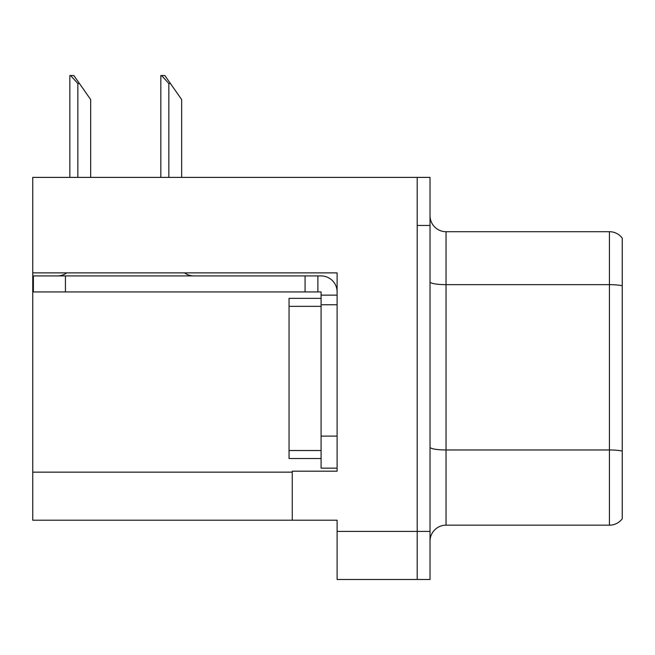 <?xml version="1.0" encoding="UTF-8"?>
<svg xmlns="http://www.w3.org/2000/svg" width="655" height="655" viewBox="0 0 655 655"><rect width="100%" height="100%" fill="white"/><g stroke="black" fill="none" stroke-linecap="round" stroke-linejoin="round"><path stroke-width="0.98" d="M337.112 272.873L337.112 471.191L292.261 471.191L292.261 520.209L337.112 520.209L337.112 579.478L417.21 579.478L417.21 531.426L417.21 579.478L430.024 579.478L430.024 531.426L417.21 531.426L417.21 177.399L32.75 177.399L32.75 272.873L337.112 272.873M32.75 272.873L32.75 520.209L292.261 520.209M430.024 541.194A16.023 16.023 0 0 1 446.039 525.171L609.437 525.171L609.437 231.706L446.039 231.706A16.023 16.023 0 0 1 430.024 215.683A16.023 16.023 0 0 0 446.039 231.706L446.039 525.171M417.21 177.399L430.024 177.399L430.024 225.459L417.21 225.459L417.21 531.426L337.112 531.426M622.25 238.117A16.023 16.023 0 0 0 609.437 231.706A16.023 16.023 0 0 1 622.25 238.117L622.25 518.768A16.023 16.023 0 0 1 609.437 525.171M430.024 225.459L430.024 531.426M622.25 286.882L622.25 451.082A16.023 2.784 180 0 0 609.437 449.969L446.039 449.969A16.023 2.784 0 0 1 430.024 447.193M161.58 75.521L164.831 75.521L170.439 83.529L168.843 83.529L161.58 75.521L160.835 75.521L160.835 177.399M181.656 177.399L181.656 99.552L170.439 83.529M70.593 75.521L73.843 75.521L79.452 83.529L77.855 83.529L70.593 75.521L69.848 75.521L69.848 177.399M90.668 177.399L90.668 99.552L79.452 83.529M66.81 272.873A16.023 16.023 0 0 1 57.419 275.919M184.505 272.873A16.023 16.023 0 0 0 193.905 275.919M337.112 295.143L321.089 295.143L321.089 291.942L33.389 291.942L33.389 275.919L321.089 275.919A16.023 16.023 0 0 1 337.112 291.95M321.089 468.145L337.112 468.145L321.089 468.145L321.089 295.143M317.888 291.942L317.888 275.919M337.112 304.755L321.089 304.755L321.089 298.344L289.052 298.344L289.052 306.352L321.089 306.352M305.074 291.942L305.074 275.919M321.089 458.533L289.052 458.533L289.052 306.352M32.75 472.149L292.261 472.149M622.25 285.768A16.023 2.784 180 0 0 609.437 284.655L446.039 284.655A16.023 2.784 0 0 1 430.024 281.871M168.843 177.399L168.843 83.529M77.855 177.399L77.855 83.529M337.112 436.107L321.089 436.107M65.426 291.942L65.426 275.919M289.052 450.525L321.089 450.525"/></g></svg>
